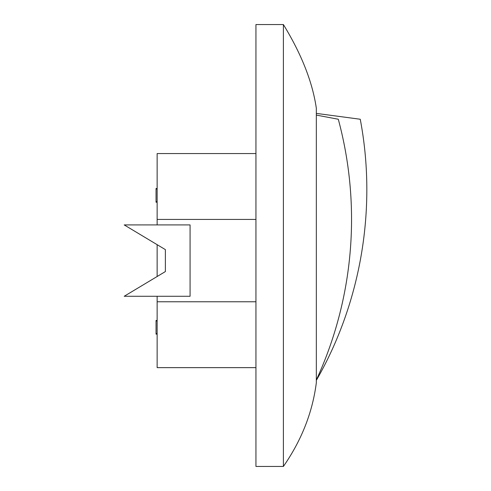 <?xml version="1.0" encoding="UTF-8"?>
<svg xmlns="http://www.w3.org/2000/svg" width="491" height="491" viewBox="0 0 491 491"><rect width="100%" height="100%" fill="white"/><g stroke="black" fill="none" stroke-linecap="round" stroke-linejoin="round"><path stroke-width="0.74" d="M316.333 379.991L316.333 379.991A384.263 384.263 0 0 0 338.293 119.245L316.333 115.084M338.293 119.245C367.624 119.245 367.624 119.245 338.293 119.245M165.375 271.572L165.375 249.618L124.205 224.915L190.072 224.915L190.072 296.276L124.205 296.276L165.375 271.572M255.946 367.642L157.138 367.642L157.138 296.276M157.138 276.513L157.138 244.678M157.138 224.915L157.138 153.554L255.946 153.554M157.138 301.769L255.946 301.769M255.946 219.428L157.138 219.428M255.946 24.55L255.946 466.45L283.393 466.45L283.393 24.55L255.946 24.55M283.393 24.55C301.554 54.225 312.528 82.132 316.333 108.266L316.333 382.735C312.528 412.415 301.554 440.317 283.393 466.45M157.138 320.457L156.04 320.457L156.04 334.132L157.138 334.132M156.04 333.641L157.138 333.641M156.04 320.942L157.138 320.942M156.04 320.525L157.138 320.408M157.138 188.526L156.04 188.526L156.04 202.206L157.138 202.206M156.04 201.715L157.138 201.715M156.04 189.017L157.138 189.017M316.554 379.991C361.308 301.855 377.082 207.699 360.247 119.245L316.333 113.39"/></g></svg>

